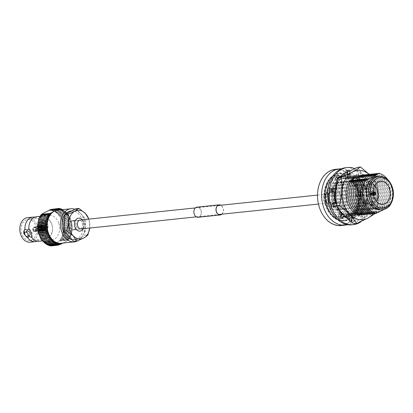 <?xml version="1.0" encoding="UTF-8"?>
<svg xmlns="http://www.w3.org/2000/svg" width="413" height="413" viewBox="0 0 413 413"><rect width="100%" height="100%" fill="white"/><g stroke="black" fill="none" stroke-linecap="round" stroke-linejoin="round"><path stroke-width="0.31" stroke-dasharray="2.06 1.55" d="M74.056 229.509A4.502 3.294 -96 0 1 73.127 229.804A4.502 3.294 -96 0 1 69.482 226.324A4.502 3.294 -96 0 1 71.258 221.141A4.502 3.294 -96 0 1 72.187 220.847A4.502 3.294 -96 0 1 75.832 224.326A4.502 3.294 -96 0 1 74.056 229.509M339.434 201.658A4.502 3.294 -96 0 1 338.505 201.952A4.502 3.294 -96 0 1 334.86 198.467A4.502 3.294 -96 0 1 336.636 193.284A4.502 3.294 -96 0 1 337.566 192.99A4.502 3.294 -96 0 1 341.21 196.474A4.502 3.294 -96 0 1 339.434 201.658M348.205 178.705A18.317 13.407 -96 0 1 351.99 177.518A18.317 13.407 -96 0 1 366.811 191.678A18.317 13.407 -96 0 1 359.599 212.757A18.317 13.407 -96 0 1 355.815 213.949A18.317 13.407 -96 0 1 340.993 199.789A18.317 13.407 -96 0 1 348.205 178.705M358.185 176.867A18.317 13.407 -96 0 1 358.293 176.857A18.317 13.407 -96 0 1 373.115 191.018A18.317 13.407 -96 0 1 365.903 212.096A18.317 13.407 -96 0 1 362.118 213.289A18.317 13.407 -96 0 1 347.973 201.606A18.317 13.407 -96 0 1 351.313 180.584M353.58 223.779L361.607 218.766L372.64 213.433L372.056 199.489L374.467 185.231L377.771 184.885L378.354 198.829L375.944 213.087L375.593 213.34M374.467 185.231L364.349 176.454L357.23 167.368M369.232 174.374L377.771 184.885M372.64 213.433L375.944 213.087M372.056 199.489A24.775 18.136 -96 0 1 361.607 218.766A24.775 18.136 -96 0 1 343.456 215.008A24.775 18.136 -96 0 1 335.754 191.973A24.775 18.136 -96 0 1 346.197 172.701A24.775 18.136 -96 0 1 364.349 176.454A24.775 18.136 -96 0 1 372.056 199.489M373.285 213.407A24.775 18.136 84 0 0 378.354 198.829A24.775 18.136 84 0 0 370.652 175.793A24.775 18.136 84 0 0 369.17 174.4M351.773 224.822A28.709 21.011 84 0 0 357.704 222.958A28.709 21.011 84 0 0 369.005 189.913A28.709 21.011 84 0 0 345.774 167.719M358.716 213.955L357.787 214.053L360.916 217.341L358.794 214.079A21.786 15.942 84 0 0 360.549 212.019A21.786 15.942 84 0 0 364.225 203.361A21.786 15.942 84 0 0 364.684 200.212A21.786 15.942 84 0 0 363.755 189.934A21.786 15.942 84 0 0 362.743 186.898A21.786 15.942 84 0 0 357.56 178.927A21.786 15.942 84 0 0 355.464 177.167A21.786 15.942 84 0 0 348.009 174.544A21.786 15.942 84 0 0 346.502 174.606A21.786 15.942 84 0 0 345.629 174.73A21.786 15.942 84 0 0 342 176.021A21.786 15.942 84 0 0 338.753 178.462A21.786 15.942 84 0 0 336.998 180.522A21.786 15.942 84 0 0 333.322 189.18A21.786 15.942 84 0 0 332.863 192.329A21.786 15.942 84 0 0 333.792 202.607A21.786 15.942 84 0 0 334.809 205.643A21.786 15.942 84 0 0 339.987 213.614A21.786 15.942 84 0 0 342.083 215.374A21.786 15.942 84 0 0 349.537 217.997A21.786 15.942 84 0 0 351.045 217.935A21.786 15.942 84 0 0 351.917 217.811A21.786 15.942 84 0 0 355.552 216.52A21.786 15.942 84 0 0 358.794 214.079L360.472 211.895L359.542 211.993L362.666 215.281L360.472 211.895M341.53 213.454A21.786 15.942 84 0 0 343.626 215.214A21.786 15.942 84 0 0 351.081 217.832A21.786 15.942 84 0 0 352.588 217.775A21.786 15.942 84 0 0 353.461 217.651A21.786 15.942 84 0 0 357.09 216.36A21.786 15.942 84 0 0 360.337 213.919A21.786 15.942 84 0 0 362.093 211.859A21.786 15.942 84 0 0 365.768 203.196A21.786 15.942 84 0 0 366.228 200.047A21.786 15.942 84 0 0 365.298 189.768A21.786 15.942 84 0 0 364.281 186.738A21.786 15.942 84 0 0 359.103 178.767A21.786 15.942 84 0 0 357.008 177.001A21.786 15.942 84 0 0 349.553 174.384A21.786 15.942 84 0 0 348.04 174.446A21.786 15.942 84 0 0 347.173 174.57A21.786 15.942 84 0 0 343.539 175.861A21.786 15.942 84 0 0 340.297 178.302L338.175 175.04M333.436 189.221L332.506 189.319L330.271 188.111L333.436 189.221L332.976 192.37L332.052 192.468L329.817 191.26L332.976 192.37M330.271 188.111L329.817 191.26M333.895 202.551L332.971 202.649L330.978 204.136L333.895 202.551L334.912 205.586L333.983 205.684L331.995 207.171L334.912 205.586M330.978 204.136L331.995 207.171M340.044 213.48L339.114 213.578L338.479 217.155L340.044 213.48L342.14 215.24L341.21 215.338L340.58 218.916L342.14 215.24M338.479 217.155L340.58 218.916M349.522 217.837L348.593 217.935L349.914 222.199L349.522 217.837L351.902 217.651L350.973 217.749L352.299 222.013L351.902 217.651M349.914 222.199L352.299 222.013M360.916 217.341L362.666 215.281M364.111 203.32L363.182 203.418L367.276 204.43L364.111 203.32L364.571 200.171L363.641 200.269L367.73 201.281L364.571 200.171M367.276 204.43L367.73 201.281M363.652 189.99L362.722 190.088L366.568 188.405L363.652 189.99L362.635 186.955L361.705 187.053L365.551 185.37L362.635 186.955M366.568 188.405L365.551 185.37M357.503 179.061L356.579 179.159L359.067 175.386L357.503 179.061L355.407 177.301L354.478 177.399L356.966 173.625L355.407 177.301M359.067 175.386L356.966 173.625M348.025 174.704L347.096 174.802L347.632 170.342L348.025 174.704L344.716 174.988L345.247 170.528L345.645 174.89M347.632 170.342L345.247 170.528M338.83 178.586L337.901 178.684L336.631 175.2L338.83 178.586L337.075 180.646L336.151 180.744L334.881 177.26L337.075 180.646M336.631 175.2L334.881 177.26M361.556 221.301A28.709 21.011 84 0 0 371.096 192.923A28.709 21.011 84 0 0 354.653 168.53M334.928 188.72A21.786 15.942 84 0 0 334.866 189.02L331.815 187.946M339.698 176.635L341.303 178.328L340.297 178.302A21.786 15.942 84 0 0 338.541 180.362A21.786 15.942 84 0 0 336.967 182.938M340.374 178.426L338.619 180.481L337.793 179.206M349.434 171.013L350.498 174.446L347.188 174.725L346.966 172.283M349.568 174.544L349.176 170.177M357.008 177.001L358.51 173.46L357.875 177.038L357.008 177.001M360.611 175.22L359.976 178.803L359.047 178.896L360.611 175.22L358.51 173.46M364.281 186.738L367.095 185.21L365.107 186.697L364.281 186.738M368.112 188.245L366.119 189.732L365.19 189.83L368.112 188.245L367.095 185.21M366.228 200.047L369.274 201.121L367.038 199.913L366.228 200.047M368.819 204.27L366.584 203.062L365.655 203.155L368.819 204.27L369.274 201.121M362.093 211.859L364.209 215.116L362.939 211.637L362.093 211.859M362.454 217.176L361.184 213.697L360.26 213.795L362.454 217.176L364.209 215.116M353.461 217.651L353.838 221.853L354.375 217.393L353.461 217.651M351.458 222.039L351.995 217.579L351.065 217.677L351.458 222.039L353.838 221.853M341.587 213.32L343.683 215.08L342.124 218.756M335.335 202.447A21.786 15.942 84 0 0 336.347 205.483A21.786 15.942 84 0 0 336.956 206.877M335.439 202.391L336.456 205.421L333.534 207.006M335.908 188.963L334.866 189.02A21.786 15.942 84 0 0 334.406 192.169M336.321 205.788L337.385 205.323L336.456 205.421M335.939 202.478L336.368 202.293L337.385 205.323M336.368 202.293L335.924 202.339M332.971 202.649L333.983 205.684M344.137 215.7L344.612 214.982L343.683 215.08M342.212 213.676L342.511 213.222L344.612 214.982M342.511 213.222L341.866 213.289M339.114 213.578L341.21 215.338M351.065 217.677L353.445 217.491M351.995 217.579L354.375 217.393M348.593 217.935L350.973 217.749M360.26 213.795L362.01 211.735M361.184 213.697L362.939 211.637M357.787 214.053L359.542 211.993M365.655 203.155L366.109 200.011M366.584 203.062L367.038 199.913M363.182 203.418L363.641 200.269M365.19 189.83L364.178 186.795M366.119 189.732L365.107 186.697M362.722 190.088L361.705 187.053M359.047 178.896L356.951 177.136M359.976 178.803L357.875 177.038M356.579 179.159L354.478 177.399M347.328 172.092L348.113 174.632L347.188 174.725M350.498 174.446L348.113 174.632M347.096 174.802L344.716 174.988M336.151 180.744L337.901 178.684L339.548 180.388L338.619 180.481M341.303 178.328L339.548 180.388M334.979 189.061L334.52 192.21M332.506 189.319L332.052 192.468M373.61 194.162L368.845 194.662L373.584 194.079M374.297 192.659L370.735 193.047A0.986 0.723 84 0 0 370.415 194.208L371.013 193.883L370.131 193.965L371.065 194.033L370.466 194.358A0.986 0.723 84 0 0 371.199 194.905A0.986 0.723 84 0 0 371.344 194.869L371.065 194.033M368.902 194.838L370.131 193.965L368.902 194.838M373.182 192.138L369.527 192.174L370.156 194.027L371.726 193.496A0.986 0.723 84 0 0 370.993 192.948A0.986 0.723 84 0 0 370.843 192.985L371.122 193.821M374.968 194.456L371.457 194.812A0.986 0.723 84 0 0 371.772 193.651L370.156 194.027L369.65 192.107L373.182 192.097M375.654 192.954L371.535 193.201L375.68 193.036M370.249 193.898L371.592 193.377L370.306 194.074L370.786 195.932L375.087 195.019M370.786 195.912L370.187 194.141M355.738 194.585A0.991 0.723 84 0 0 355.345 195.726A0.991 0.723 84 0 0 356.151 196.49A0.991 0.723 84 0 0 356.352 196.428A0.991 0.723 84 0 0 356.744 195.287A0.991 0.723 84 0 0 355.939 194.523A0.991 0.723 84 0 0 355.738 194.585M361.649 193.965A0.991 0.723 84 0 0 361.256 195.106A0.991 0.723 84 0 0 362.056 195.87A0.991 0.723 84 0 0 362.263 195.808A0.991 0.723 84 0 0 362.655 194.668A0.991 0.723 84 0 0 361.85 193.904A0.991 0.723 84 0 0 361.649 193.965M361.261 192.809A2.235 1.637 84 0 0 360.379 195.38A2.235 1.637 84 0 0 362.191 197.109A2.235 1.637 84 0 0 362.65 196.965A2.235 1.637 84 0 0 363.533 194.394A2.235 1.637 84 0 0 361.721 192.664A2.235 1.637 84 0 0 361.261 192.809M367.508 192.153A2.235 1.637 84 0 0 366.63 194.724A2.235 1.637 84 0 0 368.437 196.454A2.235 1.637 84 0 0 368.561 196.433A2.235 1.637 84 0 0 368.897 196.309A2.235 1.637 84 0 0 369.795 193.821A2.235 1.637 84 0 0 368.097 192.004A2.235 1.637 84 0 0 367.968 192.009A2.235 1.637 84 0 0 367.508 192.153M371.344 194.869L374.911 194.487M371.173 193.976L371.457 194.812M375.143 194.988L370.91 195.865M371.013 193.883L370.735 193.047M370.843 192.985L374.359 192.623M371.772 193.651L373.91 193.403M373.925 193.289L371.726 193.496M373.992 193.955L370.466 194.358M370.415 194.208L373.966 193.873M374.643 185.716A10.201 7.465 84 0 0 369.604 183.826A10.201 7.465 84 0 0 363.868 197.662A10.201 7.465 84 0 0 371.731 204.12A10.201 7.465 84 0 0 376.269 201.224M375.252 190.517A10.201 7.465 84 0 0 367.389 184.059A10.201 7.465 84 0 0 361.659 197.894A10.201 7.465 84 0 0 369.521 204.352A10.201 7.465 84 0 0 375.252 190.517M327.127 204.9A21.801 15.957 84 0 0 348.438 217.284A21.801 15.957 84 0 0 356.182 189.133A21.801 15.957 84 0 0 334.876 176.754A21.801 15.957 84 0 0 327.127 204.9M360.714 198.405A11.621 8.503 84 0 0 369.671 205.762A11.621 8.503 84 0 0 376.197 190.006A11.621 8.503 84 0 0 367.245 182.649A11.621 8.503 84 0 0 360.714 198.405M341.417 168.829A28.26 20.686 -96 0 1 361.22 186.795A28.26 20.686 -96 0 1 347.622 224.703M335.341 169.34A28.26 20.686 -96 0 1 357.121 187.223A28.26 20.686 -96 0 1 341.241 225.55M319.461 207.553A27.877 20.407 -96 0 1 329.362 171.555A27.877 20.407 -96 0 1 356.615 187.388A27.877 20.407 -96 0 1 346.708 223.387A27.877 20.407 -96 0 1 319.461 207.553M330.028 201.818A12.018 8.797 -96 0 1 336.781 185.514A12.018 8.797 -96 0 1 346.048 193.124A12.018 8.797 -96 0 1 339.29 209.427A12.018 8.797 -96 0 1 330.028 201.818M326.647 202.174A12.018 8.797 -96 0 1 333.405 185.871A12.018 8.797 -96 0 1 342.666 193.48A12.018 8.797 -96 0 1 335.914 209.778A12.018 8.797 -96 0 1 326.647 202.174M336.228 189.495A8.776 6.422 -96 0 1 340.508 194.652A8.776 6.422 -96 0 1 335.573 206.552A8.776 6.422 -96 0 1 328.81 200.997A8.776 6.422 -96 0 1 328.851 193.501L336.228 189.495L331.247 190.016A8.776 6.422 -96 0 1 335.521 195.173A8.776 6.422 -96 0 1 330.591 207.078A8.776 6.422 -96 0 1 323.828 201.523A8.776 6.422 -96 0 1 323.869 194.022L328.851 193.501M332.966 175.917A24.083 17.625 -96 0 1 340.044 172.975A24.083 17.625 -96 0 1 358.603 188.214A24.083 17.625 -96 0 1 345.067 220.872A24.083 17.625 -96 0 1 337.54 219.463M330.942 204.167A20.397 14.93 -96 0 1 342.403 176.506A20.397 14.93 -96 0 1 358.123 189.412A20.397 14.93 -96 0 1 346.662 217.073A20.397 14.93 -96 0 1 330.942 204.167M327.896 204.481A20.397 14.93 -96 0 1 339.357 176.826A20.397 14.93 -96 0 1 355.077 189.732A20.397 14.93 -96 0 1 343.616 217.393A20.397 14.93 -96 0 1 327.896 204.481M379.568 176.232A16.804 12.302 -96 0 1 391.947 186.908A16.804 12.302 -96 0 1 383.073 209.623M377.017 176.48A16.804 12.302 -96 0 1 389.97 187.12A16.804 12.302 -96 0 1 380.528 209.907M357.916 176.903L360.487 175.164L355.381 177.533L358.665 175.355L353.559 177.724L356.837 175.546L351.731 177.915L355.015 175.737L349.909 178.106L353.192 175.928L348.087 178.302L351.365 176.119L346.259 178.493L349.543 176.31L344.437 178.684L347.72 176.501L342.614 178.875A18.064 13.221 -96 0 1 357.482 190.161A18.064 13.221 -96 0 1 353.574 211.637L356.698 209.572A20.227 14.806 -96 0 1 343.466 216.753L348.278 214.512A18.064 13.221 -96 0 1 333.41 203.227A18.064 13.221 -96 0 1 337.313 181.751L334.034 183.93L339.14 181.56L335.857 183.739L340.962 181.364L337.679 183.548L342.785 181.173L339.507 183.357L344.612 180.982L341.329 183.166L346.435 180.791L343.151 182.974L348.257 180.6L344.979 182.778L350.085 180.409L346.801 182.587L351.442 180.445M332.501 183.991A20.227 14.806 -96 0 1 345.733 176.81L332.501 183.991L337.313 181.751M342.614 178.875L345.733 176.81M347.72 176.501A20.397 14.93 -96 0 1 359.945 189.221A20.397 14.93 -96 0 1 358.68 209.267L353.574 211.637M348.278 214.512L344.994 216.691L350.1 214.321A18.064 13.221 -96 0 1 335.232 203.036A18.064 13.221 -96 0 1 339.14 181.56M344.994 216.691A20.397 14.93 -96 0 1 332.764 203.97A20.397 14.93 -96 0 1 334.034 183.93M344.437 178.684A18.064 13.221 -96 0 1 359.305 189.97A18.064 13.221 -96 0 1 355.397 211.446L358.68 209.267M349.543 176.31A20.397 14.93 -96 0 1 361.773 189.03A20.397 14.93 -96 0 1 360.503 209.076L355.397 211.446M350.1 214.321L346.822 216.5L351.928 214.13A18.064 13.221 -96 0 1 337.054 202.845A18.064 13.221 -96 0 1 340.962 181.364M346.822 216.5A20.397 14.93 -96 0 1 334.592 203.779A20.397 14.93 -96 0 1 335.857 183.739M346.259 178.493A18.064 13.221 -96 0 1 361.132 189.779A18.064 13.221 -96 0 1 357.224 211.255L360.503 209.076M351.365 176.119A20.397 14.93 -96 0 1 363.595 188.839A20.397 14.93 -96 0 1 362.33 208.885L357.224 211.255M351.928 214.13L348.644 216.309L353.75 213.939A18.064 13.221 -96 0 1 338.882 202.649A18.064 13.221 -96 0 1 342.785 181.173M348.644 216.309A20.397 14.93 -96 0 1 336.414 203.588A20.397 14.93 -96 0 1 335.872 201.756M348.087 178.302A18.064 13.221 -96 0 1 362.955 189.588A18.064 13.221 -96 0 1 359.047 211.064L362.33 208.885M353.192 175.928A20.397 14.93 -96 0 1 365.417 188.648A20.397 14.93 -96 0 1 364.152 208.689L359.047 211.064M353.75 213.939L350.467 216.118L355.572 213.748A18.064 13.221 -96 0 1 340.704 202.458A18.064 13.221 -96 0 1 344.612 180.982M350.467 216.118A20.397 14.93 -96 0 1 338.237 203.397A20.397 14.93 -96 0 1 339.507 183.357M349.909 178.106A18.064 13.221 -96 0 1 364.777 189.397A18.064 13.221 -96 0 1 360.869 210.873L364.152 208.689M355.015 175.737A20.397 14.93 -96 0 1 367.245 188.457A20.397 14.93 -96 0 1 365.975 208.498L360.869 210.873M355.572 213.748L352.294 215.927L357.4 213.557A18.064 13.221 -96 0 1 342.527 202.267A18.064 13.221 -96 0 1 346.435 180.791M352.294 215.927A20.397 14.93 -96 0 1 340.064 203.206A20.397 14.93 -96 0 1 341.329 183.166M351.731 177.915A18.064 13.221 -96 0 1 366.605 189.206A18.064 13.221 -96 0 1 362.697 210.682L365.975 208.498M356.837 175.546A20.397 14.93 -96 0 1 369.067 188.266A20.397 14.93 -96 0 1 367.802 208.307L362.697 210.682M357.4 213.557L354.117 215.736L359.222 213.361A18.064 13.221 -96 0 1 344.354 202.076A18.064 13.221 -96 0 1 348.257 180.6M354.117 215.736A20.397 14.93 -96 0 1 341.887 203.015A20.397 14.93 -96 0 1 343.151 182.974M353.559 177.724A18.064 13.221 -96 0 1 368.427 189.015A18.064 13.221 -96 0 1 364.519 210.491L367.802 208.307M358.665 175.355A20.397 14.93 -96 0 1 370.889 188.075A20.397 14.93 -96 0 1 369.625 208.116L364.519 210.491M359.222 213.361L355.939 215.545L361.045 213.17A18.064 13.221 -96 0 1 346.177 201.885A18.064 13.221 -96 0 1 350.085 180.409M355.939 215.545A20.397 14.93 -96 0 1 343.709 202.824A20.397 14.93 -96 0 1 344.979 182.778M355.381 177.533A18.064 13.221 -96 0 1 370.249 188.818A18.064 13.221 -96 0 1 366.341 210.3L369.625 208.116M360.487 175.164A20.397 14.93 -96 0 1 372.717 187.884A20.397 14.93 -96 0 1 371.447 207.925L366.341 210.3M361.045 213.17L357.766 215.354L362.872 212.979A18.064 13.221 -96 0 1 347.999 201.694A18.064 13.221 -96 0 1 351.907 180.218M357.766 215.354A20.397 14.93 -96 0 1 345.536 202.633A20.397 14.93 -96 0 1 346.801 182.587M357.204 177.342A18.064 13.221 -96 0 1 372.077 188.627A18.064 13.221 -96 0 1 368.169 210.103L371.447 207.925M363.203 175.195A20.397 14.93 -96 0 1 374.539 187.693A20.397 14.93 -96 0 1 373.275 207.734L368.169 210.103M360.523 214.745L364.694 212.788A18.064 13.221 -96 0 1 349.826 201.503A18.064 13.221 -96 0 1 353.729 180.027M359.031 177.151A18.064 13.221 -96 0 1 373.899 188.436A18.064 13.221 -96 0 1 369.991 209.912L373.275 207.734M365.025 175.004A20.397 14.93 -96 0 1 376.362 187.497A20.397 14.93 -96 0 1 375.097 207.543L369.991 209.912M362.346 214.554L366.517 212.597A18.064 13.221 -96 0 1 351.649 201.312A18.064 13.221 -96 0 1 355.557 179.836M360.854 176.96A18.064 13.221 -96 0 1 375.722 188.245A18.064 13.221 -96 0 1 371.814 209.721L375.097 207.543M366.847 174.813A20.397 14.93 -96 0 1 378.189 187.306A20.397 14.93 -96 0 1 376.919 207.352L371.814 209.721M364.173 214.362L368.344 212.406A18.064 13.221 -96 0 1 353.471 201.121A18.064 13.221 -96 0 1 357.379 179.645M362.676 176.769A18.064 13.221 -96 0 1 377.549 188.054A18.064 13.221 -96 0 1 373.641 209.53L376.919 207.352M368.675 174.622A20.397 14.93 -96 0 1 380.012 187.115A20.397 14.93 -96 0 1 378.747 207.161L373.641 209.53M365.995 214.171L370.167 212.215A18.064 13.221 -96 0 1 355.299 200.93A18.064 13.221 -96 0 1 359.202 179.454M364.503 176.578A18.064 13.221 -96 0 1 379.371 187.863A18.064 13.221 -96 0 1 375.463 209.339L378.747 207.161M370.497 174.431A20.397 14.93 -96 0 1 381.834 186.924A20.397 14.93 -96 0 1 380.569 206.97L375.463 209.339M367.818 213.98L371.989 212.024A18.064 13.221 -96 0 1 357.121 200.739A18.064 13.221 -96 0 1 361.029 179.263M366.326 176.387A18.064 13.221 -96 0 1 381.194 187.672A18.064 13.221 -96 0 1 377.286 209.148L380.569 206.97M372.32 174.24A20.397 14.93 -96 0 1 383.662 186.733A20.397 14.93 -96 0 1 382.392 206.779L377.286 209.148M369.645 213.784L373.817 211.833A18.064 13.221 -96 0 1 358.943 200.548A18.064 13.221 -96 0 1 362.851 179.066M368.148 176.196A18.064 13.221 -96 0 1 383.021 187.481A18.064 13.221 -96 0 1 379.113 208.957L382.392 206.779M374.147 174.049A20.397 14.93 -96 0 1 385.484 186.542A20.397 14.93 -96 0 1 384.219 206.588L379.113 208.957M371.468 213.593L375.639 211.642A18.064 13.221 -96 0 1 360.771 200.351A18.064 13.221 -96 0 1 364.674 178.875M369.976 176A18.064 13.221 -96 0 1 384.844 187.29A18.064 13.221 -96 0 1 380.936 208.766L384.219 206.588M375.969 173.858A20.397 14.93 -96 0 1 387.306 186.351A20.397 14.93 -96 0 1 386.041 206.392L380.936 208.766M373.29 213.402L377.461 211.451A18.064 13.221 -96 0 1 362.593 200.16A18.064 13.221 -96 0 1 366.501 178.684M371.798 175.809A18.064 13.221 -96 0 1 386.666 187.099A18.064 13.221 -96 0 1 382.758 208.575L386.041 206.392M377.792 173.666A20.397 14.93 -96 0 1 389.134 186.16A20.397 14.93 -96 0 1 387.864 206.201L382.758 208.575M375.118 213.211L379.289 211.26A18.064 13.221 -96 0 1 364.416 199.969A18.064 13.221 -96 0 1 368.324 178.493M373.62 175.618A18.064 13.221 -96 0 1 388.494 186.908A18.064 13.221 -96 0 1 384.586 208.384L387.864 206.201M387.709 179.562A20.397 14.93 -96 0 1 390.956 185.969A20.397 14.93 -96 0 1 390.347 204.672M389.691 206.01L384.586 208.384M384.642 209.221L388.468 206.872M379.289 211.26L376.006 213.438M377.461 211.451L374.183 213.629M375.639 211.642L372.356 213.82M373.817 211.833L370.533 214.011M371.989 212.024L368.711 214.202M370.167 212.215L366.883 214.393M368.344 212.406L365.061 214.584M366.517 212.597L363.239 214.775M364.694 212.788L361.411 214.972M362.872 212.979L359.589 215.163M335.144 192.143A20.397 14.93 -96 0 1 335.686 188.906M336.311 186.717A20.397 14.93 -96 0 1 337.679 183.548M331.247 190.016L323.869 194.022M356.698 209.572L343.466 216.753M326.125 205.447A23.309 17.057 -96 0 1 334.406 175.349A23.309 17.057 -96 0 1 357.183 188.591A23.309 17.057 -96 0 1 348.902 218.684A23.309 17.057 -96 0 1 326.125 205.447M357.488 188.483L349.981 176.981L339.259 173.388L330.018 178.581L324.923 190.935L326.415 205.638L330.932 214.213L337.504 219.556L344.38 220.759L351.783 217.429L357.09 209.747L359.145 199.34L357.488 188.483M357.364 188.493A23.825 17.434 -96 0 1 343.972 220.8A23.825 17.434 -96 0 1 325.614 205.726A23.825 17.434 -96 0 1 339.001 173.414A23.825 17.434 -96 0 1 357.364 188.493M326.781 194.316A4.502 3.294 -96 0 1 327.71 194.027A4.502 3.294 -96 0 1 331.18 196.877A4.502 3.294 -96 0 1 329.584 202.69A4.502 3.294 -96 0 1 328.65 202.984A4.502 3.294 -96 0 1 325.181 200.135A4.502 3.294 -96 0 1 326.781 194.316M331.076 202.535A4.502 3.294 84 0 0 332.852 197.352A4.502 3.294 84 0 0 329.207 193.867A4.502 3.294 84 0 0 328.273 194.162A4.502 3.294 84 0 0 326.502 199.345A4.502 3.294 84 0 0 330.147 202.829A4.502 3.294 84 0 0 331.076 202.535M325.459 200.635A6.329 4.636 84 0 0 327.571 203.779A6.329 4.636 84 0 0 332.914 203.165A6.329 4.636 84 0 0 333.895 196.061A6.329 4.636 84 0 0 326.487 193.47A6.329 4.636 84 0 0 325.459 200.635M194.301 214.006A4.961 3.629 84 0 0 198.121 217.145A4.961 3.629 84 0 0 200.909 210.418A4.961 3.629 84 0 0 197.089 207.28A4.961 3.629 84 0 0 194.301 214.006M221.704 214.208A4.961 3.629 84 0 0 223.025 208.095A4.961 3.629 84 0 0 220.764 205.251M221.92 214.187A5.09 3.727 84 0 0 223.113 208.049A5.09 3.727 84 0 0 220.981 205.23M198.137 217.274A5.09 3.727 84 0 0 200.997 210.372A5.09 3.727 84 0 0 197.073 207.145M45.239 224.863A2.447 1.595 -118.5 0 0 42.41 222.886A2.447 1.595 -118.5 0 0 41.919 225.209A2.447 1.595 -118.5 0 0 44.743 227.186A2.447 1.595 -118.5 0 0 45.239 224.863M47.061 223.872A2.447 1.595 -118.5 0 0 44.237 221.895A2.447 1.595 -118.5 0 0 43.747 224.218A2.447 1.595 -118.5 0 0 46.571 226.195A2.447 1.595 -118.5 0 0 47.061 223.872M42.957 229.504L40.448 225.106L40.113 220.996A5.483 3.578 -118.5 0 0 39.865 225.426A5.483 3.578 -118.5 0 0 42.957 229.504L44.63 228.183L46.963 229.086A12.333 9.029 -96 0 1 39.199 241.238M36.623 216.706A12.333 9.029 -96 0 1 44.119 220.573L42.524 221.889L40.19 220.986A12.333 9.029 84 0 0 35.41 217.388A12.333 9.029 84 0 0 34.692 217.207M88.79 219.102A14.414 10.547 -96 0 1 88.893 219.417A14.414 10.547 -96 0 1 89.848 226.814L89.735 228.059A14.414 10.547 -96 0 0 89.848 226.814L88.872 218.771L85.956 219.076L84.897 235.482L73.808 241.502M27.144 231.166A2.447 1.595 -118.5 0 0 26.654 233.495A2.447 1.595 -118.5 0 0 29.483 235.472M24.708 234.016A5.483 3.578 -118.5 0 0 25.766 235.962M78.134 240.624A16.644 12.184 84 0 0 83.746 219.308A16.644 12.184 84 0 0 74.903 209.241M57.65 210.165A16.644 12.184 -96 0 1 70.478 220.697A16.644 12.184 -96 0 1 64.562 242.188L67.701 240.485A17.294 12.658 84 0 0 68.475 239.571L67.701 240.485M72.038 239.664A14.491 10.604 84 0 0 74.17 239.736A14.491 10.604 84 0 0 82.311 220.088A14.491 10.604 84 0 0 71.144 210.914M64.216 224.373A14.491 10.604 84 0 0 65.213 230.33A14.491 10.604 84 0 0 67.897 235.379M69.394 212.23A14.491 10.604 84 0 0 64.402 221.445M69.689 237.232A14.491 10.604 84 0 0 76.379 239.504A14.491 10.604 84 0 0 78.362 239.029A14.491 10.604 84 0 0 80.339 237.955A14.491 10.604 84 0 0 85.331 228.74A14.491 10.604 84 0 0 85.522 225.813A14.491 10.604 84 0 0 84.526 219.855A14.491 10.604 84 0 0 81.836 214.806A14.491 10.604 84 0 0 80.05 212.953A14.491 10.604 84 0 0 73.354 210.682A14.491 10.604 84 0 0 71.377 211.157M37.728 232.085A10.604 7.764 84 0 0 45.9 238.797A10.604 7.764 84 0 0 51.857 224.414A10.604 7.764 84 0 0 43.685 217.703A10.604 7.764 84 0 0 37.728 232.085M51.873 224.796A9.303 6.809 -96 0 1 48.569 236.804A9.303 6.809 -96 0 1 39.478 231.517A9.303 6.809 -96 0 1 42.782 219.509A9.303 6.809 -96 0 1 51.873 224.796M33.577 229.742A1.631 1.193 -96 0 1 34.093 227.857L33.644 227.465A2.091 1.528 84 0 0 32.963 229.943L42.111 228.848A1.631 1.193 84 0 0 42.157 229.003A1.631 1.193 84 0 0 42.214 229.153L32.932 230.315A2.282 1.673 84 0 0 34.635 231.61A2.282 1.673 84 0 0 34.997 231.517L35.105 230.877A1.631 1.193 -96 0 1 34.878 230.929A1.631 1.193 -96 0 1 33.675 230.046M35.105 230.877L43.639 229.979A1.631 1.193 84 0 0 43.855 229.86L35.322 230.759L35.157 231.218A2.091 1.528 84 0 0 35.838 228.74L35.838 228.874A1.631 1.193 -96 0 1 35.322 230.759M35.838 228.874L44.377 227.976A1.631 1.193 84 0 0 44.33 227.821A1.631 1.193 84 0 0 44.274 227.671L35.864 228.363A2.282 1.673 84 0 0 34.16 227.067A2.282 1.673 84 0 0 33.799 227.165L42.642 226.236A2.282 1.673 84 0 0 42.425 226.355L33.582 227.279A2.282 1.673 84 0 0 32.828 230.01L41.677 229.086A2.282 1.673 84 0 0 41.723 229.236A2.282 1.673 84 0 0 41.775 229.385L32.932 230.315M44.589 228.745A1.631 1.193 84 0 0 45.848 229.778A1.631 1.193 84 0 0 46.762 227.568A1.631 1.193 84 0 0 45.507 226.536A1.631 1.193 84 0 0 44.589 228.745M44.155 228.983A2.282 1.673 -96 0 1 45.44 225.885A2.282 1.673 -96 0 1 47.201 227.331A2.282 1.673 -96 0 1 45.915 230.428A2.282 1.673 -96 0 1 44.155 228.983M35.157 231.218L35.213 231.399A2.282 1.673 84 0 0 35.967 228.668L44.816 227.739A2.282 1.673 84 0 0 44.764 227.584A2.282 1.673 84 0 0 44.712 227.434L35.864 228.363M35.936 226.087A10.604 7.764 -96 0 1 29.979 240.469A10.604 7.764 -96 0 1 21.801 233.758A10.604 7.764 -96 0 1 27.764 219.375A10.604 7.764 -96 0 1 35.936 226.087M30.159 242.188A12.333 9.029 84 0 0 37.087 225.462A12.333 9.029 84 0 0 27.583 217.651M58.76 223.185A12.333 9.029 84 0 0 49.255 215.379A12.333 9.029 84 0 0 42.322 232.106A12.333 9.029 84 0 0 51.831 239.912A12.333 9.029 84 0 0 58.76 223.185M44.196 220.568L47.882 224.326C48.388 226.19 48.109 227.775 47.046 229.076A5.483 3.578 -118.5 0 0 44.196 220.568L44.119 220.573M62.069 221.394A17.294 12.658 -96 0 1 62.296 222.122L63.85 220.909A18.6 13.614 84 0 0 63.819 220.826A18.6 13.614 84 0 0 63.793 220.743L61.816 220.676A17.294 12.658 -96 0 1 62.069 221.394M75.93 208.684L85.956 219.076M87.809 235.178L84.897 235.482M41.636 214.316L41.455 214.791A17.294 12.658 -96 0 1 42.229 213.877M40.846 215.41L40.696 215.875A17.294 12.658 -96 0 1 41.455 214.791L41.367 214.528M51.723 245.467L51.527 244.899A17.294 12.658 -96 0 1 50.391 244.847L51.403 245.735L59.73 244.63M52.585 244.821A17.294 12.658 -96 0 1 51.527 244.899L51.986 245.26L59.988 240.918L59.627 240.5A17.294 12.658 -96 0 1 58.852 241.414M61.294 240.366L60.391 239.416A17.294 12.658 -96 0 1 59.627 240.5L68.558 239.839L68.475 239.571A17.294 12.658 84 0 0 69.234 238.492L68.883 239.571M50.2 209.737L49.555 210.398A17.294 12.658 -96 0 1 50.696 210.444L50.944 209.422M48.502 210.47A17.294 12.658 -96 0 1 49.555 210.398L49.632 209.974M50.716 245.978L50.391 244.847A17.294 12.658 -96 0 1 49.25 244.656A17.294 12.658 -96 0 1 48.12 244.331A17.294 12.658 -96 0 1 47.01 243.866A17.294 12.658 -96 0 1 45.931 243.278A17.294 12.658 -96 0 1 44.888 242.56A17.294 12.658 -96 0 1 43.886 241.724A17.294 12.658 -96 0 1 42.942 240.774A17.294 12.658 -96 0 1 42.059 239.716A17.294 12.658 -96 0 1 41.243 238.564A17.294 12.658 -96 0 1 40.505 237.32A17.294 12.658 -96 0 1 39.844 236.004A17.294 12.658 -96 0 1 39.271 234.615A17.294 12.658 -96 0 1 38.786 233.175A17.294 12.658 -96 0 1 38.399 231.683A17.294 12.658 -96 0 1 38.11 230.165A17.294 12.658 -96 0 1 37.919 228.626A17.294 12.658 -96 0 1 37.831 227.078A17.294 12.658 -96 0 1 37.846 225.534A17.294 12.658 -96 0 1 37.96 224.006A17.294 12.658 -96 0 1 38.177 222.509A17.294 12.658 -96 0 1 38.497 221.053A17.294 12.658 -96 0 1 38.91 219.654A17.294 12.658 -96 0 1 39.416 218.317A17.294 12.658 -96 0 1 40.015 217.052A17.294 12.658 -96 0 1 40.696 215.875L49.539 214.946M63.287 219.386A18.6 13.614 84 0 0 63.22 219.226L61.243 219.288L62.626 217.925A18.6 13.614 84 0 0 62.549 217.77L60.582 217.971L61.878 216.541A18.6 13.614 84 0 0 61.79 216.397L59.839 216.727L61.047 215.245A18.6 13.614 84 0 0 60.948 215.111L59.023 215.576L60.133 214.053A18.6 13.614 84 0 0 60.035 213.929L58.14 214.517L59.152 212.963A18.6 13.614 84 0 0 59.044 212.855L57.195 213.567L58.109 211.998A18.6 13.614 84 0 0 57.996 211.9L56.199 212.731L57.015 211.151A18.6 13.614 84 0 0 56.896 211.069L55.156 212.014L55.874 210.439A18.6 13.614 84 0 0 55.75 210.372L54.072 211.425L54.697 209.866A18.6 13.614 84 0 0 54.568 209.814L52.962 210.96L53.489 209.437A18.6 13.614 84 0 0 53.36 209.396L51.837 210.635L52.27 209.148A18.6 13.614 84 0 0 52.141 209.128L50.696 210.444A17.294 12.658 -96 0 1 51.837 210.635A17.294 12.658 -96 0 1 52.962 210.96A17.294 12.658 -96 0 1 54.072 211.425A17.294 12.658 -96 0 1 55.156 212.014A17.294 12.658 -96 0 1 56.199 212.731A17.294 12.658 -96 0 1 57.195 213.567A17.294 12.658 -96 0 1 58.14 214.517A17.294 12.658 -96 0 1 59.023 215.576A17.294 12.658 -96 0 1 59.839 216.727A17.294 12.658 -96 0 1 60.582 217.971A17.294 12.658 -96 0 1 61.243 219.288A17.294 12.658 -96 0 1 61.816 220.676L63.287 219.386L70.36 218.642L70.659 219.747A17.294 12.658 84 0 0 70.086 218.363A17.294 12.658 84 0 0 69.425 217.042A17.294 12.658 84 0 0 68.687 215.803A17.294 12.658 84 0 0 67.871 214.646A17.294 12.658 84 0 0 66.989 213.593A17.294 12.658 84 0 0 66.044 212.638A17.294 12.658 84 0 0 65.042 211.802A17.294 12.658 84 0 0 64 211.084A17.294 12.658 84 0 0 62.921 210.496A17.294 12.658 84 0 0 61.811 210.031A17.294 12.658 84 0 0 61.078 209.804M60.391 239.416L62.358 239.659A18.6 13.614 84 0 0 62.435 239.525L61.072 238.239L63.05 238.353A18.6 13.614 84 0 0 63.117 238.208L61.666 236.979L63.648 236.954A18.6 13.614 84 0 0 63.705 236.799L62.177 235.637L64.149 235.482A18.6 13.614 84 0 0 64.196 235.322L62.59 234.238L64.547 233.949A18.6 13.614 84 0 0 64.583 233.779L62.905 232.782L64.841 232.364A18.6 13.614 84 0 0 64.867 232.189L63.122 231.285L65.027 230.738A18.6 13.614 84 0 0 65.042 230.557L63.241 229.757L65.104 229.086A18.6 13.614 84 0 0 65.104 228.905L63.256 228.213L65.068 227.418A18.6 13.614 84 0 0 65.058 227.243L63.163 226.665L64.924 225.756A18.6 13.614 84 0 0 64.903 225.581L62.977 225.126L64.671 224.109A18.6 13.614 84 0 0 64.64 223.934L62.683 223.609L64.314 222.488A18.6 13.614 84 0 0 64.268 222.318L62.296 222.122A17.294 12.658 -96 0 1 62.683 223.609A17.294 12.658 -96 0 1 62.977 225.126A17.294 12.658 -96 0 1 63.163 226.665A17.294 12.658 -96 0 1 63.256 228.213A17.294 12.658 -96 0 1 63.241 229.757A17.294 12.658 -96 0 1 63.122 231.285A17.294 12.658 -96 0 1 62.905 232.782A17.294 12.658 -96 0 1 62.59 234.238A17.294 12.658 -96 0 1 62.177 235.637A17.294 12.658 -96 0 1 61.666 236.979A17.294 12.658 -96 0 1 61.072 238.239A17.294 12.658 -96 0 1 60.391 239.416L69.234 238.492A17.294 12.658 84 0 0 69.916 237.31A17.294 12.658 84 0 0 70.515 236.05A17.294 12.658 84 0 0 71.021 234.713A17.294 12.658 84 0 0 71.434 233.309A17.294 12.658 84 0 0 71.754 231.853A17.294 12.658 84 0 0 71.97 230.356A17.294 12.658 84 0 0 72.084 228.828A17.294 12.658 84 0 0 72.099 227.284A17.294 12.658 84 0 0 72.012 225.735A17.294 12.658 84 0 0 71.821 224.197A17.294 12.658 84 0 0 71.532 222.679A17.294 12.658 84 0 0 71.144 221.192A17.294 12.658 84 0 0 70.659 219.747L70.871 220L63.793 220.743M62.921 243.081L64.562 242.188A16.644 12.184 -96 0 1 61.124 243.267M49.555 210.398L58.398 209.468M50.696 210.444L59.539 209.52M68.558 239.839L60.551 240.676M59.627 240.5L68.475 239.571M59.988 240.918L68.295 240.046M59.931 244.424L51.986 245.26M51.527 244.899L60.375 243.969M58.001 245.043L51.403 245.735M50.391 244.847L59.235 243.918M41.455 214.791L50.303 213.862M62.358 239.659L69.43 238.915L69.234 238.492M63.05 238.353L70.127 237.609L69.916 237.31L69.513 238.781L62.435 239.525M63.648 236.954L70.726 236.215L70.515 236.05L70.195 237.465L63.117 238.208M64.149 235.482L71.021 234.713L70.783 236.06L63.705 236.799M64.547 233.949L71.625 233.206L71.273 234.579L64.196 235.322M64.841 232.364L71.919 231.621L71.661 233.035L64.583 233.779M65.027 230.738L72.105 229.995L71.945 231.445L64.867 232.189M65.104 229.086L72.182 228.343L72.115 229.819L65.042 230.557M65.068 227.418L72.146 226.68L72.182 228.162L65.104 228.905M64.924 225.756L72.001 225.018L72.136 226.5L65.058 227.243M64.671 224.109L71.748 223.366L71.981 224.837L64.903 225.581M64.314 222.488L71.387 221.745L71.712 223.19L64.64 223.934M63.85 220.909L70.928 220.165L71.346 221.575L64.268 222.318M62.626 217.925L69.704 217.181L70.298 218.482L63.22 219.226M61.878 216.541L68.956 215.798L69.627 217.026L62.549 217.77M61.047 215.245L68.119 214.502L68.868 215.653L61.79 216.397M60.133 214.053L67.211 213.309L67.871 214.646L68.026 214.373L60.948 215.111M59.152 212.963L66.23 212.22L66.989 213.593L67.107 213.185L60.035 213.929M58.109 211.998L65.187 211.255L66.044 212.638L66.121 212.112L59.044 212.855M57.015 211.151L64.092 210.408L65.042 211.802L65.073 211.157L57.996 211.9M55.874 210.439L62.952 209.696L64 211.084L63.969 210.325L56.896 211.069M62.244 209.685L62.921 210.496L62.822 209.628L55.75 210.372M54.697 209.866L61.769 209.123M60.985 209.138L54.568 209.814M53.489 209.437L60.566 208.694M59.684 208.735L53.36 209.396M52.27 209.148L59.348 208.405M40.696 215.875L40.5 215.447M40.102 216.722L40.015 217.052L39.803 216.753M41.904 239.994L42.059 239.716L42.178 239.963M42.823 241.177L42.942 240.774L43.143 241.14M43.809 242.25L43.886 241.724L44.186 242.209M44.857 243.205L44.888 242.56L45.296 243.159M45.962 244.037L45.931 243.278L46.462 243.985M47.108 244.733L47.01 243.866L47.681 244.672M48.285 245.291L48.12 244.331L48.946 245.224M49.493 245.709L49.25 244.656L50.582 245.957M61.552 209.758L61.811 210.031L61.759 209.732M37.201 241.151A12.333 9.029 84 0 0 37.867 240.825A12.333 9.029 84 0 0 43.04 229.499M33.061 230.242A2.091 1.528 84 0 0 34.935 231.337M34.997 231.517L43.845 230.588A2.282 1.673 84 0 0 44.062 230.469L35.213 231.399M35.735 228.435A2.091 1.528 84 0 0 33.861 227.346L34.31 227.739A1.631 1.193 -96 0 1 34.537 227.687A1.631 1.193 -96 0 1 35.74 228.57M34.31 227.739L42.849 226.845A1.631 1.193 84 0 0 42.632 226.964L34.093 227.857M43.855 229.86L44.062 230.469M43.845 230.588L43.639 229.979M42.642 226.236L42.849 226.845M42.632 226.964L42.425 226.355M44.274 227.671L44.712 227.434M44.816 227.739L44.377 227.976M42.214 229.153L41.775 229.385M41.677 229.086L42.111 228.848M51.837 210.635L60.68 209.706M52.962 210.96L61.811 210.031M54.072 211.425L62.921 210.496M55.156 212.014L64 211.084M56.199 212.731L65.042 211.802M57.195 213.567L66.044 212.638M58.14 214.517L66.989 213.593M59.023 215.576L67.871 214.646M59.839 216.727L68.687 215.803M60.582 217.971L69.425 217.042M61.243 219.288L70.086 218.363M61.816 220.676L70.659 219.747M62.296 222.122L71.144 221.192M62.683 223.609L71.532 222.679M62.977 225.126L71.821 224.197M63.163 226.665L72.012 225.735M63.256 228.213L72.099 227.284M63.241 229.757L72.084 228.828M63.122 231.285L71.97 230.356M62.905 232.782L71.754 231.853M62.59 234.238L71.434 233.309M62.177 235.637L71.021 234.713M61.666 236.979L70.515 236.05M61.072 238.239L69.916 237.31M49.25 244.656L58.094 243.727M48.12 244.331L56.968 243.402M47.01 243.866L55.858 242.942M45.931 243.278L54.774 242.348M44.888 242.56L53.731 241.631M43.886 241.724L52.735 240.794M42.942 240.774L51.79 239.845M42.059 239.716L50.907 238.786M41.243 238.564L50.092 237.635M38.91 219.654L47.753 218.725M39.416 218.317L48.264 217.388M40.015 217.052L48.858 216.123M31.78 237.361A5.483 3.578 -118.5 0 0 28.936 228.848M82.099 228.668A4.502 3.294 84 0 0 83.7 222.85A4.502 3.294 84 0 0 80.23 220L78.821 220.15A4.502 3.294 -96 0 1 82.466 223.629A4.502 3.294 -96 0 1 80.69 228.812M80.452 228.931A4.502 3.294 -96 0 1 79.761 229.107A4.502 3.294 -96 0 1 76.116 225.627A4.502 3.294 -96 0 1 77.892 220.444A4.502 3.294 -96 0 1 78.821 220.15M82.197 219.716A6.525 4.775 -96 0 1 83.643 222.266A6.525 4.775 -96 0 1 83.152 228.828M76.322 229.468L79.761 229.107M196.351 216.871L218.678 214.528M318.454 204.053L338.505 201.952M75.383 220.511L80.23 220M195.406 207.915L217.739 205.571M317.514 195.096L337.566 192.99M358.293 176.857L351.99 177.518M362.118 213.289L355.815 213.949M346.502 174.606L348.04 174.446M351.045 217.935L352.588 217.775M370.115 193.971L368.83 194.668M371.519 193.207L370.234 193.909M370.76 195.932L370.151 194.115M356.151 196.49L362.056 195.87M362.191 197.109L368.437 196.454M373.533 195.375L368.561 196.433M370.11 193.986L369.501 192.169M373.182 192.004L368.097 192.004M361.721 192.664L367.968 192.009M355.939 194.523L361.85 193.904M371.199 194.905L374.736 194.538M370.993 192.948L374.529 192.577M369.604 183.826L367.389 184.059M371.731 204.12L369.521 204.352M329.202 205.251L335.836 214.946L344.752 217.837C354.07 217.543 360.812 201.942 356.135 189.252C352.542 180.135 347.287 175.726 340.358 176.01L332.238 180.688L327.767 191.549M369.671 205.762L382.939 204.368M336.781 185.514L333.405 185.871M335.573 206.552L330.591 207.078M345.067 220.872C356.935 220.108 364.189 202.38 359.031 188.282C355.097 177.889 348.768 172.789 340.044 172.975M342.403 176.506L339.357 176.826M346.662 217.073L343.616 217.393M339.29 209.427L335.914 209.778M367.245 182.649L380.512 181.255M337.504 219.556C332.228 216.954 328.418 212.287 326.079 205.566C323.028 195.132 324.339 186.134 330.018 178.581M344.38 220.759L343.972 220.8M339.259 173.388L339.001 173.414M327.71 194.027L329.207 193.867M326.487 193.47A7.181 7.181 0 0 0 327.571 203.779M328.65 202.984L330.147 202.829M220.237 214.822L198.121 217.145M219.205 204.956L197.089 207.28M42.41 222.886L44.237 221.895M44.743 227.186L46.571 226.195M36.483 240.97L37.867 240.825M34.021 217.532L35.41 217.388M71.986 210.826L73.354 210.682M34.878 230.929L45.848 229.778M34.16 227.067L45.44 225.885M45.9 238.797L29.979 240.469M40.211 216.329L49.255 215.379M42.632 240.877L51.831 239.912M43.685 217.703L27.764 219.375M34.635 231.61L45.915 230.428M34.537 227.687L45.507 226.536M74.17 239.736L76.379 239.504M83.199 228.745A7.832 7.832 0 0 0 82.259 219.788"/><path stroke-width="0.62" d="M351.313 180.584A18.317 13.407 -96 0 1 354.509 178.044A18.317 13.407 -96 0 1 358.185 176.867M360.528 167.022L357.23 167.368L346.197 172.701L338.164 177.714L341.468 177.368L352.501 172.035L360.528 167.022L369.232 174.374M338.164 177.714L335.754 191.973L336.337 205.922L339.641 205.576L342.052 191.312L341.468 177.368M336.337 205.922L343.456 215.008L353.58 223.779L356.878 223.433L349.759 214.347L339.641 205.576M375.944 213.087L367.911 218.105L356.878 223.433M369.17 174.4A24.775 18.136 84 0 0 352.501 172.035A24.775 18.136 84 0 0 342.052 191.312A24.775 18.136 84 0 0 349.759 214.347A24.775 18.136 84 0 0 367.911 218.105A24.775 18.136 84 0 0 373.285 213.407M354.653 168.53A28.709 21.011 84 0 0 347.318 167.554L345.774 167.719A28.709 21.011 84 0 0 339.842 169.583A28.709 21.011 84 0 0 328.541 202.628A28.709 21.011 84 0 0 351.773 224.822L353.311 224.662A28.709 21.011 84 0 0 359.248 222.798A28.709 21.011 84 0 0 361.556 221.301M347.318 167.554A28.709 21.011 84 0 0 341.386 169.418A28.709 21.011 84 0 0 330.085 202.463A28.709 21.011 84 0 0 353.311 224.662M336.967 182.938A21.786 15.942 84 0 0 334.928 188.72M337.793 179.206L336.419 177.1L337.922 178.674M339.698 176.635L338.175 175.04L336.419 177.1M346.966 172.283L346.791 170.362L347.328 172.092M349.434 171.013L349.176 170.177L346.791 170.362M336.956 206.877A21.786 15.942 84 0 0 341.53 213.454L340.023 216.995L342.124 218.756L344.137 215.7M334.406 192.169L331.36 191.095L335.449 192.112L334.406 192.169A21.786 15.942 84 0 0 335.335 202.447L332.522 203.976L333.534 207.006L336.321 205.788M335.449 192.112L335.908 188.963L331.815 187.946L331.36 191.095M335.924 202.339L335.335 202.447M332.522 203.976L335.939 202.478M341.866 213.289L341.53 213.454M340.023 216.995L342.212 213.676M373.61 194.162A1.554 1.136 84 0 0 374.88 195.091A1.554 1.136 84 0 0 375.087 195.019L374.911 194.487A0.986 0.723 84 0 1 374.736 194.538A0.986 0.723 84 0 1 373.992 193.955L373.326 194.198M373.316 194.11L373.584 194.079A1.554 1.136 84 0 1 374.121 192.128L373.182 192.138M374.968 194.456L375.143 194.988A1.554 1.136 84 0 0 375.68 193.036L375.303 193.243A0.986 0.723 84 0 1 374.968 194.456L374.488 194.502M374.56 194.523L374.911 194.487M374.121 192.128L374.297 192.659A0.986 0.723 84 0 0 373.966 193.873L373.584 194.079M374.56 192.004A1.554 1.136 84 0 1 375.654 192.954L375.278 193.16A0.986 0.723 84 0 0 374.529 192.577A0.986 0.723 84 0 0 374.359 192.623L374.178 192.097A1.554 1.136 84 0 1 374.56 192.004L373.182 192.004M373.182 192.097L374.178 192.097M373.91 193.403L375.303 193.243M375.278 193.16L373.925 193.289M376.269 201.224A10.201 7.465 84 0 0 377.467 190.285A10.201 7.465 84 0 0 374.643 185.716M373.982 197.011A11.621 8.503 84 0 0 382.939 204.368A11.621 8.503 84 0 0 389.469 188.612A11.621 8.503 84 0 0 380.512 181.255A11.621 8.503 84 0 0 373.982 197.011M347.622 224.703A28.26 20.686 -96 0 1 345.335 225.121A28.26 20.686 -96 0 1 323.555 207.233A28.26 20.686 -96 0 1 339.44 168.907A28.26 20.686 -96 0 1 341.417 168.829M345.335 225.121L341.241 225.55A28.26 20.686 -96 0 1 319.461 207.662A28.26 20.686 -96 0 1 335.341 169.34L339.44 168.907M337.54 219.463A24.083 17.625 -96 0 1 326.507 205.633A24.083 17.625 -96 0 1 332.966 175.917M369.552 199.066A16.804 12.302 -96 0 1 378.995 176.274A16.804 12.302 -96 0 1 379.568 176.232C385.432 176.434 389.66 180.011 392.262 186.97C395.747 196.536 391.08 208.58 383.073 209.623A16.804 12.302 -96 0 1 382.505 209.701A16.804 12.302 -96 0 1 369.552 199.066M382.505 209.701L380.528 209.907A16.804 12.302 -96 0 1 367.575 199.273A16.804 12.302 -96 0 1 377.017 176.48L378.995 176.274M371.225 198.508A15.508 11.347 -96 0 1 376.733 178.488A15.508 11.347 -96 0 1 391.891 187.296A15.508 11.347 -96 0 1 386.382 207.316A15.508 11.347 -96 0 1 371.225 198.508M360.523 214.745L359.589 215.163A20.397 14.93 -96 0 1 347.359 202.442A20.397 14.93 -96 0 1 348.624 182.396L353.729 180.027L350.451 182.205L355.557 179.836L352.274 182.014L357.379 179.645L354.096 181.823L359.202 179.454L355.923 181.632L361.029 179.263L357.746 181.441L362.851 179.066L359.568 181.25L364.674 178.875L361.396 181.059L366.501 178.684L363.218 180.868L368.324 178.493L365.04 180.672C371.044 178.039 375.608 175.566 378.726 173.248A20.397 14.93 -96 0 1 387.709 179.562M362.346 214.554L361.411 214.972A20.397 14.93 -96 0 1 349.181 202.251A20.397 14.93 -96 0 1 350.451 182.205M364.173 214.362L363.239 214.775A20.397 14.93 -96 0 1 351.009 202.06A20.397 14.93 -96 0 1 352.274 182.014M365.995 214.171L365.061 214.584A20.397 14.93 -96 0 1 352.831 201.869A20.397 14.93 -96 0 1 354.096 181.823M367.818 213.98L366.883 214.393A20.397 14.93 -96 0 1 354.653 201.673A20.397 14.93 -96 0 1 355.923 181.632M369.645 213.784L368.711 214.202A20.397 14.93 -96 0 1 356.481 201.482A20.397 14.93 -96 0 1 357.746 181.441M371.468 213.593L370.533 214.011A20.397 14.93 -96 0 1 358.303 201.291A20.397 14.93 -96 0 1 359.568 181.25M373.29 213.402L372.356 213.82A20.397 14.93 -96 0 1 360.126 201.1A20.397 14.93 -96 0 1 361.396 181.059M375.118 213.211L374.183 213.629A20.397 14.93 -96 0 1 361.953 200.909A20.397 14.93 -96 0 1 363.218 180.868M390.347 204.672A20.397 14.93 -96 0 1 389.691 206.01L388.468 206.872M384.642 209.221L376.006 213.438A20.397 14.93 -96 0 1 363.776 200.718A20.397 14.93 -96 0 1 365.04 180.672M378.726 173.248L373.62 175.618L376.904 173.439A20.397 14.93 -96 0 1 377.792 173.666M376.904 173.439L371.798 175.809L375.081 173.63A20.397 14.93 -96 0 1 375.969 173.858M375.081 173.63L369.976 176L373.254 173.821A20.397 14.93 -96 0 1 374.147 174.049M373.254 173.821L368.148 176.196L371.432 174.012A20.397 14.93 -96 0 1 372.32 174.24M371.432 174.012L366.326 176.387L369.609 174.203A20.397 14.93 -96 0 1 370.497 174.431M369.609 174.203L364.503 176.578L367.782 174.394A20.397 14.93 -96 0 1 368.675 174.622M367.782 174.394L362.676 176.769L365.959 174.591A20.397 14.93 -96 0 1 366.847 174.813M365.959 174.591L360.854 176.96L364.137 174.782A20.397 14.93 -96 0 1 365.025 175.004M364.137 174.782L359.031 177.151L362.309 174.973A20.397 14.93 -96 0 1 363.203 175.195M362.309 174.973L357.916 176.903M351.442 180.445L348.624 182.396M335.872 201.756A20.397 14.93 -96 0 1 335.144 192.143M335.686 188.906A20.397 14.93 -96 0 1 336.311 186.717M220.764 205.251A4.961 3.629 84 0 0 219.205 204.956A4.961 3.629 84 0 0 216.417 211.683A4.961 3.629 84 0 0 220.237 214.822A4.961 3.629 84 0 0 221.704 214.208M220.981 205.23A5.09 3.727 84 0 0 219.189 204.827A5.09 3.727 84 0 0 216.329 211.73A5.09 3.727 84 0 0 220.253 214.951A5.09 3.727 84 0 0 221.92 214.187M219.189 204.827L197.073 207.145A5.09 3.727 84 0 0 194.213 214.053A5.09 3.727 84 0 0 198.137 217.274L220.253 214.951M42.632 240.877L39.199 241.238A12.333 9.029 -96 0 1 36.483 240.97A12.333 9.029 -96 0 1 31.703 237.372L31.44 233.247L28.853 228.859A12.333 9.029 -96 0 1 34.021 217.532A12.333 9.029 -96 0 1 36.623 216.706L40.211 216.329M25.766 235.962A5.483 3.578 -118.5 0 0 27.692 237.79L29.364 236.468L31.703 237.372M28.853 228.859L27.263 230.175L24.847 229.277A5.483 3.578 -118.5 0 0 24.599 233.712A5.483 3.578 -118.5 0 0 24.708 234.016M88.96 219.086L85.367 213.418A14.414 10.547 84 0 0 74.81 211.229A14.414 10.547 -96 0 0 68.734 222.442A14.414 10.547 -96 0 0 73.215 235.844A14.414 10.547 -96 0 0 83.777 238.027A14.414 10.547 -96 0 0 89.729 228.059L87.809 235.178L83.777 238.027L76.72 241.197L73.215 235.844L66.689 230.805L68.734 222.442L67.753 214.399L74.81 211.229L78.842 208.379L85.367 213.418A14.414 10.547 -96 0 1 88.79 219.102M27.656 236.463L29.483 235.472A2.447 1.595 -118.5 0 0 29.973 233.144A2.447 1.595 -118.5 0 0 27.144 231.166L25.322 232.158A2.447 1.595 -118.5 0 0 24.826 234.486A2.447 1.595 -118.5 0 0 27.656 236.463A2.447 1.595 -118.5 0 0 28.146 234.135A2.447 1.595 -118.5 0 0 25.322 232.158M27.692 237.79L24.011 234.026C23.505 232.163 23.778 230.583 24.847 229.277M74.392 241.879L61.124 243.267A16.644 12.184 -96 0 1 48.3 232.736A16.644 12.184 -96 0 1 54.211 211.244A16.644 12.184 -96 0 1 57.65 210.165L70.917 208.771A16.644 12.184 84 0 0 61.568 231.342A16.644 12.184 84 0 0 74.392 241.879A16.644 12.184 84 0 0 78.134 240.624M74.903 209.241A16.644 12.184 84 0 0 70.917 208.771M71.986 210.826L71.144 210.914A14.491 10.604 84 0 0 64.996 214.621M64.831 214.837A14.491 10.604 84 0 0 63.003 230.562A14.491 10.604 84 0 0 72.038 239.664M64.402 221.445A14.491 10.604 84 0 0 64.216 224.373L64.841 214.703L71.377 211.157A14.491 10.604 84 0 0 69.394 212.23M34.692 217.207A12.333 9.029 84 0 0 32.694 217.114L27.583 217.651A12.333 9.029 84 0 0 20.65 234.383A12.333 9.029 84 0 0 30.159 242.188L35.27 241.651A12.333 9.029 84 0 0 37.201 241.151M32.694 217.114A12.333 9.029 84 0 0 24.925 229.272M47.862 232.973A17.294 12.658 84 0 0 48.114 233.686L46.137 233.619A18.6 13.614 -96 0 1 46.111 233.536A18.6 13.614 -96 0 1 46.08 233.453L47.634 232.245A17.294 12.658 84 0 0 47.862 232.973M57.345 209.546A17.294 12.658 84 0 1 58.398 209.468L58.207 208.895L58.527 208.627L59.539 209.52A17.294 12.658 84 0 0 58.398 209.468L57.944 209.102L51.078 212.948A17.294 12.658 84 0 0 50.303 213.862A17.294 12.658 84 0 0 49.539 214.946A17.294 12.658 84 0 0 48.858 216.123A17.294 12.658 84 0 0 48.264 217.388A17.294 12.658 84 0 0 47.753 218.725A17.294 12.658 84 0 0 47.34 220.129L45.735 219.04A18.6 13.614 -96 0 1 45.781 218.88L38.703 219.623A18.6 13.614 84 0 0 38.657 219.783L38.306 221.156A18.6 13.614 84 0 0 38.27 221.327L38.011 222.746A18.6 13.614 84 0 0 37.986 222.917L37.826 224.373A18.6 13.614 84 0 0 37.81 224.548L37.748 226.019A18.6 13.614 84 0 0 37.748 226.2L37.784 227.687A18.6 13.614 84 0 0 37.795 227.862L37.929 229.349A18.6 13.614 84 0 0 37.95 229.525L38.182 230.996A18.6 13.614 84 0 0 38.213 231.172L38.543 232.617A18.6 13.614 84 0 0 38.585 232.787L39.003 234.197A18.6 13.614 84 0 0 39.034 234.279A18.6 13.614 84 0 0 39.059 234.362L39.565 235.72L46.643 234.982L48.114 233.686A17.294 12.658 84 0 0 48.688 235.074A17.294 12.658 84 0 0 49.348 236.391A17.294 12.658 84 0 0 50.092 237.635A17.294 12.658 84 0 0 50.907 238.786A17.294 12.658 84 0 0 51.79 239.845A17.294 12.658 84 0 0 52.735 240.794A17.294 12.658 84 0 0 53.731 241.631A17.294 12.658 84 0 0 54.774 242.348A17.294 12.658 84 0 0 55.858 242.942A17.294 12.658 84 0 0 56.968 243.402A17.294 12.658 84 0 0 58.094 243.727A17.294 12.658 84 0 0 59.235 243.918A17.294 12.658 84 0 0 60.375 243.969L58.987 244.94L59.235 243.918L57.789 245.234L50.716 245.978A18.6 13.614 84 0 1 50.582 245.957L57.66 245.214L58.094 243.727L56.571 244.966L49.493 245.709A18.6 13.614 84 0 1 49.364 245.673L56.436 244.93L56.968 243.402L55.363 244.548L48.285 245.291A18.6 13.614 84 0 1 48.156 245.239L55.234 244.496L55.858 242.942L54.18 243.99L47.108 244.733A18.6 13.614 84 0 1 46.979 244.666L54.057 243.923L54.774 242.348L53.034 243.293L45.962 244.037A18.6 13.614 84 0 1 45.838 243.954L52.916 243.211L53.731 241.631L51.935 242.462L44.857 243.205A18.6 13.614 84 0 1 44.743 243.107L51.821 242.369L52.735 240.794L50.887 241.507L43.809 242.25A18.6 13.614 84 0 1 43.701 242.142L50.778 241.399L51.79 239.845L49.896 240.433L42.823 241.177A18.6 13.614 84 0 1 42.72 241.053L49.797 240.309L50.907 238.786L41.904 239.994A18.6 13.614 84 0 1 41.811 239.86L48.884 239.117L50.092 237.635L41.063 238.709A18.6 13.614 84 0 1 40.975 238.564L48.053 237.821L49.348 236.391L40.304 237.336L40.975 238.564M46.137 233.619L39.059 234.362M76.72 241.197L73.808 241.502L63.778 231.11L64.216 224.373M66.689 230.805L63.778 231.11M67.753 214.399L64.841 214.703M78.842 208.379L75.93 208.684L71.377 211.157M57.944 209.102L49.632 209.974L42.229 213.877L41.455 214.791M51.078 212.948L49.942 213.444L50.303 213.862L41.367 214.528L40.696 215.875M58.527 208.627L50.944 209.422L49.999 209.938M49.379 213.686L48.636 213.996L49.539 214.946L47.572 214.703L40.5 215.447A18.6 13.614 84 0 0 40.417 215.581L40.015 217.052M61.429 243.892L60.298 244.388L60.375 243.969A17.294 12.658 84 0 0 61.429 243.892L62.921 243.081M61.078 209.804A17.294 12.658 84 0 0 60.68 209.706A17.294 12.658 84 0 0 59.539 209.52L59.214 208.384L51.93 209.319M38.306 221.156L47.34 220.129A17.294 12.658 84 0 0 47.025 221.585A17.294 12.658 84 0 0 46.808 223.082A17.294 12.658 84 0 0 46.69 224.605A17.294 12.658 84 0 0 46.674 226.148A17.294 12.658 84 0 0 46.767 227.697A17.294 12.658 84 0 0 46.953 229.236A17.294 12.658 84 0 0 47.247 230.759A17.294 12.658 84 0 0 47.634 232.245L45.662 232.044L38.585 232.787M50.2 209.737L58.207 208.895M60.298 244.388L59.931 244.424M58.987 244.94L58.001 245.043M41.047 214.791L48.636 213.996M41.636 214.316L49.942 213.444M45.781 218.88L47.753 218.725L46.225 217.563L39.147 218.307A18.6 13.614 84 0 1 39.204 218.152L48.264 217.388L46.814 216.159L39.736 216.902A18.6 13.614 84 0 1 39.803 216.753L48.858 216.123L47.495 214.837L40.417 215.581M45.735 219.04L38.657 219.783M38.011 222.746L47.025 221.585L45.342 220.583L38.27 221.327M37.826 224.373L44.903 223.629L46.808 223.082L45.063 222.173L37.986 222.917M37.748 226.019L44.826 225.281L46.69 224.605L44.888 223.805L37.81 224.548M37.784 227.687L44.862 226.944L46.674 226.148L44.826 225.457L37.748 226.2M37.929 229.349L45.007 228.606L46.767 227.697L44.872 227.119L37.795 227.862M38.182 230.996L45.26 230.253L46.953 229.236L45.027 228.781L37.95 229.525M38.543 232.617L45.616 231.874L47.247 230.759L45.291 230.428L38.213 231.172M39.003 234.197L46.08 233.453M39.565 235.72A18.6 13.614 84 0 0 39.633 235.88L40.226 237.181L47.304 236.437L48.688 235.074L39.633 235.88M59.214 208.384A18.6 13.614 -96 0 1 59.348 208.405L60.68 209.706L60.437 208.653A18.6 13.614 -96 0 1 60.566 208.694L61.811 210.031L61.645 209.071L60.985 209.138M61.645 209.071A18.6 13.614 -96 0 1 61.769 209.123L62.244 209.685M60.437 208.653L59.684 208.735M39.736 216.902L39.416 218.317M39.147 218.307L38.91 219.654M41.243 238.564L41.811 239.86M42.059 239.716L42.72 241.053M42.942 240.774L43.701 242.142M44.186 242.209L44.743 243.107M45.296 243.159L45.838 243.954M46.462 243.985L46.979 244.666M47.681 244.672L48.156 245.239M48.946 245.224L49.364 245.673M50.247 245.632L50.582 245.957M27.774 237.78A12.333 9.029 84 0 0 35.27 241.651M67.897 235.379A14.491 10.604 84 0 0 69.689 237.232M40.505 237.32L49.348 236.391M39.844 236.004L48.688 235.074M39.271 234.615L48.114 233.686M38.786 233.175L47.634 232.245M38.399 231.683L47.247 230.759M38.11 230.165L46.953 229.236M37.919 228.626L46.767 227.697M37.831 227.078L46.674 226.148M37.846 225.534L46.69 224.605M37.96 224.006L46.808 223.082M38.177 222.509L47.025 221.585M38.497 221.053L47.34 220.129M195.406 207.915L80.23 220A4.502 3.294 84 0 0 79.301 220.294A4.502 3.294 84 0 0 77.701 226.107A4.502 3.294 84 0 0 81.17 228.957A4.502 3.294 84 0 0 82.099 228.668M83.199 228.745A7.832 7.832 0 0 1 83.152 228.828A6.525 4.775 -96 0 1 74.944 226.99A6.525 4.775 -96 0 1 76.281 219.303A6.525 4.775 -96 0 1 82.197 219.716A7.832 7.832 0 0 1 82.259 219.788M73.127 229.804L76.322 229.468M81.17 228.957L196.351 216.871M218.678 214.528L318.454 204.053M72.187 220.847L75.383 220.511M217.739 205.571L317.514 195.096M374.88 195.091L373.533 195.375M327.767 191.549L329.202 205.251"/></g></svg>
